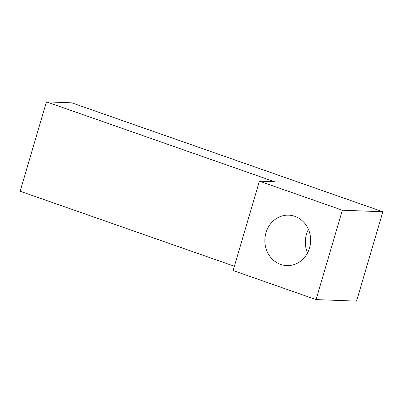 <?xml version="1.0" encoding="UTF-8"?>
<svg xmlns="http://www.w3.org/2000/svg" width="403" height="403" viewBox="0 0 403 403"><rect width="100%" height="100%" fill="white"/><g stroke="black" fill="none" stroke-linecap="round" stroke-linejoin="round"><path stroke-width="0.6" d="M294.825 216.315A25.243 22.895 92.2 0 1 310.28 244.666A25.243 22.895 92.2 0 1 286.775 265.602A25.243 22.895 92.2 0 1 264.862 239.498A25.243 22.895 92.2 0 1 288.709 215.152A25.243 22.895 92.2 0 1 294.825 216.315M46.456 101.858L71.749 102.83L382.85 211.766L342.374 210.215L316.068 299.585L233.11 270.539L259.411 181.164L274.594 181.748L46.456 101.858L20.15 191.234L234.375 266.247M342.374 210.215L259.411 181.164M307.529 252.918A25.243 22.895 92.2 0 1 308.431 229.388M382.85 211.766L356.544 301.142L316.068 299.585"/></g></svg>
